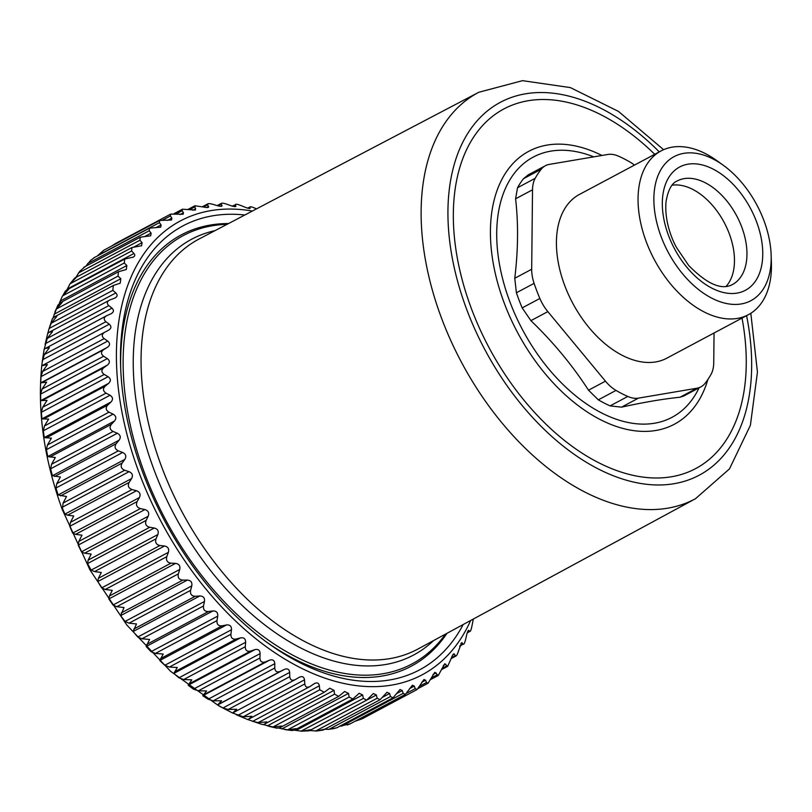 <?xml version="1.0" encoding="UTF-8"?>
<svg xmlns="http://www.w3.org/2000/svg" width="812" height="812" viewBox="0 0 812 812"><rect width="100%" height="100%" fill="white"/><g stroke="black" fill="none" stroke-linecap="round" stroke-linejoin="round"><path stroke-width="1.22" d="M726.06 286.423A58.697 36.134 61.9 0 0 712.956 205.933A58.697 36.134 61.9 0 0 672.103 185.207M740.016 304.135A81.616 50.253 61.9 0 0 771.146 255.13A81.616 50.253 61.9 0 0 723.218 165.222A81.616 50.253 61.9 0 0 685.054 153.153A81.616 50.253 61.9 0 0 660.714 235.531A81.616 50.253 61.9 0 0 740.016 304.135M771.146 255.13L771.4 262.905A92.801 57.134 -118.1 0 1 748.42 314.68A92.801 57.134 -118.1 0 1 736.007 318.619A92.801 57.134 -118.1 0 1 649.742 250.258A92.801 57.134 -118.1 0 1 661.11 150.9A92.801 57.134 -118.1 0 1 673.524 146.952A92.801 57.134 -118.1 0 1 716.905 160.674L723.218 165.222M661.11 150.9L579.474 194.413A92.801 57.134 61.9 0 0 568.106 293.771A92.801 57.134 61.9 0 0 654.37 362.132A92.801 57.134 61.9 0 0 666.784 358.193L748.42 314.68M528.206 174.885L523.527 178.681A137.695 84.773 61.9 0 0 517.518 187.734L515.59 198.818C518.452 223.625 518.178 250.116 514.757 278.272L516.412 292.777A137.695 84.773 61.9 0 0 518.026 297.365A137.695 84.773 61.9 0 0 522.177 307.89L530.906 320.649C553.246 342.156 572.45 365.339 588.517 390.196L605.437 381.173L547.836 311.625A33.546 20.655 61.9 0 1 539.858 298.471A137.695 84.773 61.9 0 1 535.707 287.935A137.695 84.773 61.9 0 1 534.103 283.358A33.546 20.655 61.9 0 1 531.687 269.249L532.52 189.795A33.546 20.655 61.9 0 1 535.199 178.315A137.695 84.773 61.9 0 1 541.208 169.251A33.546 20.655 61.9 0 1 545.39 165.729A33.546 20.655 61.9 0 1 549.369 164.379L607.812 154.473A33.546 20.655 61.9 0 1 618.47 156.148A137.695 84.773 61.9 0 1 630.244 162.197A33.546 20.655 61.9 0 1 634.446 165.11M605.437 381.173A33.546 20.655 61.9 0 0 616.014 390.41A137.695 84.773 61.9 0 0 627.788 396.459A33.546 20.655 61.9 0 0 638.445 398.134L696.879 388.227A33.546 20.655 61.9 0 0 700.868 386.877A33.546 20.655 61.9 0 0 705.049 383.355A137.695 84.773 61.9 0 0 711.058 374.302A33.546 20.655 61.9 0 0 713.738 362.812L714.052 332.991M683.643 396.063L679.959 397.251C663.617 398.885 644.129 402.184 621.525 407.157L610.106 405.888A137.695 84.773 61.9 0 1 598.332 399.839L588.517 390.196M742.026 318.081A203.782 125.464 -118.1 0 1 651.975 477.903A203.782 125.464 -118.1 0 1 470.422 305.951A203.782 125.464 -118.1 0 1 491.047 117.537A203.782 125.464 -118.1 0 1 654.716 154.3M446.976 633.319A244.402 150.474 -118.1 0 1 266.306 641.896M120.704 368.76A244.402 150.474 -118.1 0 1 143.196 271.482A244.402 150.474 -118.1 0 1 228.537 223.554M244.869 214.987A251.568 154.879 61.9 0 0 143.694 263.585A251.568 154.879 61.9 0 0 120.612 366.253A251.568 154.879 61.9 0 0 268.346 643.368A251.568 154.879 61.9 0 0 458.821 632.193A251.568 154.879 61.9 0 0 463.185 624.529M470.655 620.49A257.15 158.32 -118.1 0 1 462.322 636.293A257.15 158.32 -118.1 0 1 210.653 594.678A257.15 158.32 -118.1 0 1 140.192 259.485A257.15 158.32 -118.1 0 1 252.39 211.039M133.33 257.089L124.693 259.048L66.777 289.925L65.315 291.193L61.793 297.365L59.388 303.252M115.213 297.902L114.309 298.308C117.405 296.908 117.913 295.111 115.832 292.939L112.858 290.361L113.304 285.489L120.217 283.185L120.805 278.699L118.024 276.131L118.461 271.736L126.307 269.523L126.855 265.524L124.287 262.976L124.693 259.048M114.309 298.308L110.178 299.821C106.91 301.343 106.453 303.272 108.808 305.596L47.238 338.411L44.132 349.424L45.289 348.439L49.38 347.678L44.345 354.539L42.153 362.355L44.132 349.393M47.238 338.411L52.516 331.621L49.207 332.24L110.178 299.821M111.325 313.605L110.868 313.838C113.842 312.214 114.218 310.316 111.975 308.144L108.808 305.596M110.868 313.838L106.849 315.624C103.703 317.38 103.388 319.41 105.915 321.714L44.345 354.539M45.289 348.439L106.849 315.624M108.585 330.2L108.564 330.21C111.427 328.373 111.66 326.383 109.255 324.221L105.915 321.714M108.564 330.21L104.687 332.26C101.662 334.239 101.49 336.371 104.18 338.645L42.61 371.46L40.996 376.636L40.722 382.878L46.639 382.158L42.051 389.08L40.6 394.165L40.742 400.62L47.045 400.367L42.681 407.289L41.371 412.263L41.94 418.89L48.629 419.073L44.477 425.965L43.31 430.817L44.284 437.577L51.4 438.155L47.441 444.996L46.396 449.696L47.786 456.567L55.317 457.511L51.552 464.271L50.618 468.808L52.404 475.73L60.372 477.009L56.779 483.668L55.947 488.032L58.129 494.955L66.523 496.528L63.092 503.075L62.453 508.403L64.899 514.118L67.609 515.204L73.74 515.955L70.461 522.36L69.771 526.308L72.694 533.119L75.607 534.357L81.982 535.169L78.835 541.401L78.196 545.126L81.464 551.825L84.59 553.195L91.188 554.048L88.163 560.097L87.554 563.579L91.137 570.115L94.486 571.607L101.307 572.48L98.384 578.327L97.785 581.565L101.683 587.898L105.235 589.482L112.269 590.344L109.437 595.967L108.838 598.952L113.01 605.041L116.776 606.706L124.023 607.528L120.643 615.638L125.058 621.454L129.037 623.169L136.477 623.941L133.117 631.533L137.756 637.034L141.948 638.78L149.57 639.47L146.18 646.525L151.022 651.681L155.407 653.437L163.212 654.025L159.771 660.521L164.775 665.302L169.363 667.058L177.32 667.515L173.798 673.442L178.934 677.817L183.705 679.532L191.815 679.847L188.161 685.216L193.408 689.155L198.351 690.819L206.593 690.961L202.787 695.752L208.105 699.233L213.221 700.817L221.575 700.776L217.586 704.999L222.935 707.993L228.213 709.485L236.668 709.241L232.597 713.017L243.224 716.763L251.771 716.296L248.807 719.107L247.315 719.381L262.205 724.497M43.137 365.065L104.687 332.26M299.395 677.198L295.365 679.542C292.087 681.065 290.229 680.111 289.772 676.67L289.64 672.437C289.234 669.189 287.448 668.195 284.281 669.443L280.353 671.382C276.963 672.671 275.116 671.544 274.781 668.002L274.801 663.678C274.517 660.329 272.751 659.171 269.493 660.197L265.433 661.871C261.951 662.917 260.114 661.628 259.921 657.994L260.104 653.599C259.942 650.168 258.196 648.859 254.866 649.651L250.685 651.062C247.122 651.863 245.325 650.422 245.275 646.717L245.64 642.262C245.61 638.77 243.894 637.318 240.494 637.887L236.221 639.014C232.587 639.582 230.821 637.988 230.923 634.233L231.481 629.747C231.603 626.214 229.928 624.611 226.477 624.966L222.112 625.808C218.428 626.143 216.713 624.408 216.977 620.622L217.728 616.125C217.992 612.563 216.388 610.837 212.886 610.959L208.461 611.527C204.736 611.629 203.081 609.771 203.507 605.965L204.462 601.479C204.888 597.896 203.335 596.069 199.813 595.967L195.337 596.262C191.581 596.13 190.008 594.161 190.607 590.354L191.764 585.899C192.353 582.326 190.881 580.387 187.339 580.083L182.822 580.103C179.056 579.738 177.564 577.667 178.346 573.881L179.716 569.486C180.467 565.944 179.076 563.904 175.544 563.386L171.007 563.152C167.242 562.564 165.841 560.402 166.805 556.667L168.378 552.333C169.312 548.831 168.013 546.72 164.491 545.999L159.954 545.502C156.208 544.71 154.909 542.467 156.056 538.792L157.843 534.56C158.949 531.119 157.751 528.937 154.26 528.023L149.733 527.282C146.018 526.277 144.83 523.973 146.16 520.37L148.16 516.259C149.438 512.89 148.352 510.667 144.901 509.571L140.405 508.586C136.741 507.388 135.665 505.044 137.177 501.532L139.4 497.563C140.852 494.285 139.877 492.011 136.477 490.742L132.031 489.534C128.428 488.164 127.474 485.779 129.169 482.389L131.605 478.562C133.229 475.396 132.376 473.102 129.047 471.67L124.662 470.249C121.13 468.707 120.308 466.311 122.186 463.043L124.825 459.389C126.621 456.344 125.901 454.04 122.642 452.467L118.349 450.853C114.898 449.158 114.208 446.752 116.268 443.626L119.11 440.165C121.079 437.262 120.48 434.958 117.324 433.253L113.112 431.456C109.762 429.619 109.214 427.224 111.457 424.26L114.492 421.002C116.623 418.251 116.157 415.957 113.101 414.14L109.001 412.181C105.763 410.222 105.357 407.847 107.763 405.066L110.99 402.021C113.284 399.433 112.959 397.169 110.016 395.251L106.037 393.14C102.931 391.079 102.657 388.745 105.235 386.147L108.635 383.335C111.082 380.919 110.899 378.707 108.077 376.707L104.24 374.464C101.267 372.312 101.135 370.039 103.875 367.633L107.448 365.065C110.036 362.832 109.996 360.68 107.306 358.61L103.621 356.265C100.779 354.042 100.81 351.829 103.692 349.637L107.417 347.323C110.148 345.283 110.249 343.202 107.702 341.081L104.18 338.645M295.365 679.542L233.795 712.357M299.161 677.33C302.216 675.868 304.003 676.701 304.51 679.837L304.794 683.948L243.224 716.763M314.66 683.43L309.717 686.688L248.807 719.107M310.377 686.292C307.22 688.048 305.353 687.267 304.794 683.948M314.011 683.826C316.964 682.141 318.74 682.801 319.339 685.815L319.755 689.794L258.186 722.609L252.633 721.371L319.339 685.815M453.664 653.893L454.456 654.167C453.664 653.274 452.649 654.523 451.431 657.923L447.635 666.378L444.702 663.79L438.277 675.472L434.785 672.346L428.076 683.207L426.523 682.506L425.589 680.192L423.986 679.512L417.084 689.54L415.226 688.657L414.303 686.089L412.374 685.247L405.371 694.422L403.178 693.346L402.275 690.545L400.012 689.52L393.008 697.823L390.47 696.544L389.608 693.509L386.969 692.291L380.067 699.731L377.164 698.239L376.362 694.981L373.347 693.539L366.648 700.127L363.36 698.401L362.629 694.94L359.208 693.286L352.814 699L349.13 697.041L348.49 693.387L344.664 691.499L338.655 696.381L334.564 694.158L334.026 690.342L329.784 688.211L324.262 692.26L319.755 689.794M452.599 655.152L454.456 654.167L455.319 655.68L451.492 657.72M461.571 642.749L458.293 651.528C457.146 655.213 456.151 656.593 455.319 655.68L456.08 655.974L451.218 658.562M461.926 642.668L463.002 644.139L459.937 645.773M468.544 630.335L468.94 630.437C468.28 630 467.519 631.543 466.636 635.055L465.611 639.531C464.647 643.277 463.774 644.809 463.002 644.139L459.754 646.362M468.037 630.924L468.94 630.437L469.661 631.401L467.296 632.66M473.345 619.028L471.863 626.377C471.082 630.163 470.351 631.837 469.661 631.401L467.174 633.045M256.501 208.877L255.323 208.349C251.791 206.806 249.974 206.39 249.873 207.101L247.528 208.105M250.055 208.43L249.873 207.101L247.833 208.187M249.457 208.511L250.177 208.126C250.116 208.816 248.391 208.511 245.011 207.202L240.758 205.466C237.155 204.096 235.368 203.873 235.419 204.786L232.222 206.096M235.754 206.522L235.419 204.786L232.709 206.238M234.8 206.634L235.916 206.035C235.987 206.928 234.303 206.796 230.862 205.649L226.528 204.106C222.864 202.919 221.128 202.878 221.341 203.995L221.514 203.304L217.169 205.619M221.828 206.146L221.341 203.995L217.9 205.832M220.428 206.299L222.021 205.446C222.244 206.522 220.62 206.573 217.129 205.609L212.724 204.279C209.009 203.274 207.334 203.426 207.71 204.725L207.913 203.792L202.442 206.715M208.359 207.324L207.71 204.725L203.487 206.979M206.441 207.527L208.593 206.38C208.968 207.618 207.405 207.852 203.893 207.08L194.85 205.771L188.019 209.415M132.559 257.394C134.924 256.44 135.391 255.141 133.96 253.486L131.595 250.979L131.991 247.508L141.592 245.762L142.07 242.666L139.918 240.22L140.283 237.185L150.697 235.795L151.133 233.125L149.185 230.76L149.53 228.142L160.695 227.187L161.091 224.924L159.365 222.661L159.68 220.438L171.525 220.001L171.88 218.103L170.368 215.972L170.662 214.114L183.126 214.266L183.451 212.724L182.152 210.734L182.406 209.212L195.438 210.034L194.85 205.771M66.939 289.833L70.025 283.804L76.237 277.501L74.755 278.019L70.025 283.804L131.595 250.979M124.287 262.976L62.717 295.791L68.695 289.336L66.777 289.925M62.717 295.791L61.793 297.365M118.024 276.131L56.454 308.946L62.199 302.358L59.834 302.988L57.855 305.708M56.454 308.946L53.013 317.847M112.858 290.361L51.288 323.186L56.789 316.487L53.968 317.116L52.181 319.268M51.288 323.186L49.126 328.495L52.262 318.933M48.618 332.636L47.614 333.864L49.126 328.495L115.832 292.939M111.975 308.144L45.269 343.699L45.086 344.532L47.614 333.864M42.61 371.46L47.421 364.558L41.859 365.765L42.153 362.355M43.127 365.075L104.667 332.27M236.302 714.753L247.315 719.381M324.262 692.26L264.57 724.081L266.803 721.898L258.186 722.609M263.717 724.416L262.063 724.436M338.655 696.381L279.683 727.816L281.652 726.019L272.994 726.984L263.129 724.527M279.683 727.816L276.608 728.019M352.814 699L294.553 730.059L296.248 728.628L287.56 729.856L278.902 728.131M294.553 730.059L292.097 730.536L284.88 729.602M366.648 700.127L309.078 730.81L310.488 729.714L301.79 731.216L294.401 730.14M363.36 698.401L300.907 731.196L309.078 730.81M380.067 699.731L323.186 730.049L324.282 729.257L316.68 731.003L309.616 730.526M323.186 730.049L316.68 731.003M393.008 697.823L336.777 727.796L328.901 729.369L324.648 729.267M336.777 727.796L332.189 728.953M347.252 724.984L350.226 723.786L339.649 726.273M417.084 689.54L362.213 718.793L354.966 721.289M115.913 243.306L111.812 245.955M159.365 222.661L97.795 255.486L103.926 250.197M90.7 260.317L94.293 257.648L90.7 260.317L85.798 266.234M79.688 271.37L84.793 266.915L79.688 271.37L75.364 278.222M725.441 199.285A58.697 36.134 -118.1 0 1 732.373 284.586C721.482 290.412 706.907 284.017 688.637 265.412L676.64 247.711C670.56 236.952 664.358 218.59 666.063 201.549C668.103 189.967 671.798 183.116 677.147 180.985A58.697 36.134 -118.1 0 1 725.441 199.285M737.154 188.76A69.883 43.026 -118.1 0 1 756.307 279.835A69.883 43.026 -118.1 0 1 687.916 268.528A69.883 43.026 -118.1 0 1 668.773 177.442A69.883 43.026 -118.1 0 1 737.154 188.76M530.906 320.649L547.836 311.625M598.332 399.839L616.014 390.41M610.106 405.888L627.788 396.459M621.525 407.157L638.445 398.134M679.959 397.251L696.879 388.227M523.527 178.681L541.208 169.251M517.518 187.734L535.199 178.315M515.59 198.818L532.52 189.795M514.757 278.272L531.687 269.249M516.412 292.777L534.103 283.358M522.177 307.89L539.858 298.471M699.051 387.852A147.439 90.771 -118.1 0 1 605.793 414.993A147.439 90.771 -118.1 0 1 509.094 299.648A147.439 90.771 -118.1 0 1 593.745 156.858M707.912 379.448A154.645 95.207 -118.1 0 1 612.248 424.97A154.645 95.207 -118.1 0 1 503.41 300.846A154.645 95.207 61.9 0 1 601.936 155.468M659.283 151.874A211.293 130.082 61.9 0 0 487.961 110.483A211.293 130.082 61.9 0 0 465.652 306.581A211.293 130.082 61.9 0 0 655.172 484.926A211.293 130.082 61.9 0 0 746.583 315.655M663.607 149.692L618.45 111.386L570.359 87.594L522.512 80.662L478.836 92.253A230.303 141.785 61.9 0 0 440.439 315.198A230.303 141.785 61.9 0 0 695.508 498.7L729.47 468.9L750.389 425.305L757.444 372.119L750.816 313.28M695.508 498.7L417.936 649.042A232.394 143.074 -118.1 0 1 160.553 463.875A232.394 143.074 -118.1 0 1 199.295 238.89L478.836 92.253M433.567 640.577A235.673 145.094 -118.1 0 1 153.011 467.052A235.673 145.094 61.9 0 1 215.028 230.638M445.494 634.121A242.808 149.489 -118.1 0 1 143.511 470.31A242.808 149.489 -118.1 0 1 227.045 224.335M133.96 253.486L67.254 289.052M126.855 265.524L60.159 301.09M120.805 278.699L54.099 314.264M109.255 324.221L42.559 359.777M107.702 341.081L40.996 376.636M107.417 347.323L40.722 382.878M103.692 349.637L42.122 382.452M103.621 356.265L42.051 389.08M107.306 358.61L40.6 394.165M107.448 365.065L40.742 400.62M103.875 367.633L42.305 400.448M104.24 374.464L42.681 407.289M108.077 376.707L41.371 412.263M108.635 383.335L41.94 418.89M105.235 386.147L43.665 418.962M106.037 393.14L44.477 425.965M110.016 395.251L43.31 430.817M110.99 402.021L44.284 437.577M107.763 405.066L46.203 437.881M109.001 412.181L47.441 444.996M113.101 414.14L46.396 449.696M114.492 421.002L47.786 456.567M111.457 424.26L49.887 457.085M113.112 431.456L51.552 464.271M117.324 433.253L50.618 468.808M119.11 440.165L52.404 475.73M116.268 443.626L54.698 476.451M118.349 450.853L56.779 483.668M122.642 452.467L55.947 488.032M124.825 459.389L58.129 494.955M122.186 463.043L60.626 495.868M124.662 470.249L63.092 503.075M129.047 471.67L62.341 507.236M131.605 478.562L64.899 514.118M129.169 482.389L67.609 515.204M132.031 489.534L70.461 522.36M136.477 490.742L69.771 526.308M139.4 497.563L72.694 533.119M137.177 501.532L75.607 534.357M140.405 508.586L78.835 541.401M144.901 509.571L78.196 545.126M148.16 516.259L81.464 551.825M146.16 520.37L84.59 553.195M149.733 527.282L88.163 560.097M154.26 528.023L87.554 563.579M157.843 534.56L91.137 570.115M156.056 538.792L94.486 571.607M159.954 545.502L98.384 578.327M164.491 545.999L97.785 581.565M168.378 552.333L101.683 587.898M166.805 556.667L105.235 589.482M171.007 563.152L109.437 595.967M175.544 563.386L108.838 598.952M179.716 569.486L113.01 605.041M178.346 573.881L116.776 606.706M182.822 580.103L121.262 612.928M187.339 580.083L120.643 615.638M191.764 585.899L125.058 621.454M190.607 590.354L129.037 623.169M195.337 596.262L133.767 629.087M199.813 595.967L133.117 631.533M204.462 601.479L137.756 637.034M203.507 605.965L141.948 638.78M208.461 611.527L146.891 644.352M212.886 610.959L146.18 646.525M217.728 616.125L151.022 651.681M216.977 620.622L155.407 653.437M222.112 625.808L160.553 658.633M226.477 624.966L159.771 660.521M231.481 629.747L164.775 665.302M230.923 634.233L169.363 667.058M236.221 639.014L174.651 671.828M240.494 637.887L173.798 673.442M245.64 642.262L178.934 677.817M245.275 646.717L183.705 679.532M250.685 651.062L189.125 683.877M254.866 649.651L188.161 685.216M260.104 653.599L193.408 689.155M259.921 657.994L198.351 690.819M265.433 661.871L203.863 694.686M269.493 660.197L202.787 695.752M274.801 663.678L208.105 699.233M274.781 668.002L213.221 700.817M280.353 671.382L218.783 704.207M284.281 669.443L217.586 704.999M289.64 672.437L222.935 707.993M289.772 676.67L228.213 709.485M294.878 679.796L234.13 712.185M304.51 679.837L237.814 715.392M334.026 690.342L267.331 725.898M334.564 694.158L272.994 726.984M348.49 693.387L281.784 728.943M349.13 697.041L287.56 729.856M362.629 694.94L295.923 730.495M376.362 694.981L309.666 730.536M377.164 698.239L315.604 731.054M389.608 693.509L382.584 697.254M390.47 696.544L328.901 729.369M402.275 690.545L396.581 693.58M403.178 693.346L341.608 726.172M414.303 686.089L409.624 688.586M415.226 688.657L406.792 693.154M425.589 680.192L421.743 682.242M426.523 682.506L419.733 686.13M436.095 672.864L432.969 674.539M437.018 674.924L431.395 677.918M445.737 664.175L443.281 665.485M446.63 665.962L441.992 668.438M462.211 642.901L460.871 643.611M194.616 206.979L189.5 209.709M195.712 208.806L192.921 210.298M182.152 210.734L175.96 214.033M183.451 212.724L179.959 214.581M170.368 215.972L162.867 219.971M171.88 218.103L167.627 220.377M161.091 224.924L155.924 227.675M149.185 230.76L87.625 263.585M151.133 233.125L144.8 236.495M139.918 240.22L78.348 273.035M142.07 242.666L134.183 246.868M683.43 396.175L700.868 386.877M527.942 175.027L545.39 165.729M118.461 271.736L59.834 302.988M113.304 285.489L53.968 317.116M405.371 694.422L349.881 723.999M428.076 683.207L418.342 688.393M438.277 675.472L430.675 679.522M447.635 666.378L441.525 669.626M182.406 209.212L173.89 213.759M170.662 214.114L115.7 243.417M159.68 220.438L104.403 249.903M149.53 228.142L93.735 257.891M140.283 237.185L83.727 267.341M131.991 247.508L74.755 278.019M41.828 365.146C37.159 410.689 43.96 458.78 62.23 509.428L90 569.983L126.885 625.098L170.632 671.341L218.763 705.821M54.871 312.133L58.068 304.825M103.012 250.796L104.017 250.137M219.544 706.267L232.597 713.017M277.176 728.232L268.721 726.293"/></g></svg>
